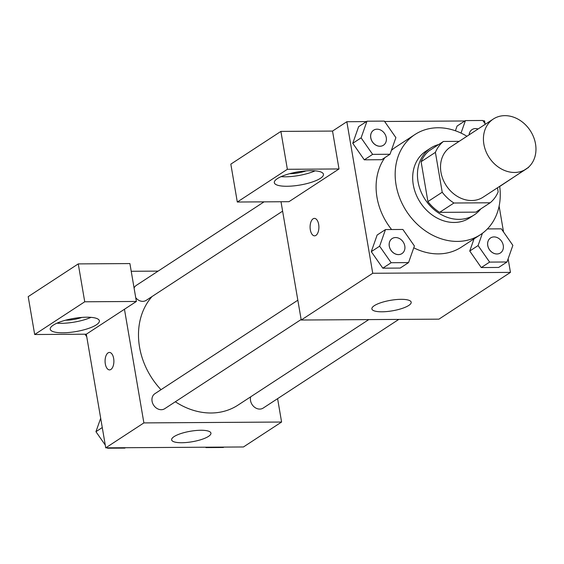 <?xml version="1.0" encoding="UTF-8"?>
<svg xmlns="http://www.w3.org/2000/svg" width="564" height="564" viewBox="0 0 564 564"><rect width="100%" height="100%" fill="white"/><g stroke="black" fill="none" stroke-linecap="round" stroke-linejoin="round"><path stroke-width="0.85" d="M483.877 144.222A29.913 24.555 -123.2 0 1 493.324 119.025A29.913 24.555 -123.2 0 1 530.245 130.622A29.913 24.555 -123.2 0 1 526.064 169.094A29.913 24.555 -123.2 0 1 483.877 144.222M526.064 169.094L483.158 197.153A29.913 24.555 -123.2 0 1 440.963 172.281A29.913 24.555 -123.2 0 1 450.41 147.077L493.324 119.025M490.158 202.786L475.854 212.134L439.624 212.367L453.928 203.012L490.158 202.786A38.606 31.69 -123.2 0 0 498.16 191.873L497.469 187.798M459.174 141.352L443.41 141.451A38.606 31.69 -123.2 0 0 435.401 152.358L442.218 192.232A38.606 31.69 -123.2 0 0 453.928 203.012M435.401 152.358L421.104 161.713A38.606 31.69 -123.2 0 1 429.105 150.799L443.41 141.451M421.104 161.713L427.914 201.581L442.218 192.232M439.624 212.367A38.606 31.69 -123.2 0 1 427.914 201.581M438.693 144.532A39.889 32.733 56.8 0 0 430.649 148.085A39.889 32.733 56.8 0 0 425.08 199.388A39.889 32.733 56.8 0 0 474.31 214.856A39.889 32.733 56.8 0 0 480.789 208.913M474.31 214.856L469.537 217.972A39.889 32.733 -123.2 0 1 413.285 184.809A39.889 32.733 -123.2 0 1 425.883 151.201L430.649 148.085M499.676 186.353A59.826 49.103 -123.2 0 1 480.457 234.659A59.826 49.103 -123.2 0 1 396.069 184.914A59.826 49.103 -123.2 0 1 414.97 134.514A59.826 49.103 -123.2 0 1 466.936 136.276M391.599 229.534A59.826 49.103 -123.2 0 1 376.999 197.386A59.826 49.103 -123.2 0 1 384.888 157.617M391.374 150.419A59.826 49.103 -123.2 0 1 395.9 146.985L414.97 134.514M480.457 234.659L461.38 247.131A59.826 49.103 -123.2 0 1 413.764 247.8M485.019 123.636L484.546 120.851L483.08 120.858M464.842 120.978L384.62 121.486M366.381 121.598L346.839 121.725L372.741 273.265L510.448 272.391L508.129 258.805M503.539 231.994L499.119 206.128M366.967 121.218L358.619 126.674L352.761 143.305L364.288 159.823L381.68 159.711L390.02 154.261L395.886 137.63L384.359 121.105L366.967 121.218L361.101 137.849L372.628 154.367L390.02 154.261M457.08 126.047L455.416 130.778L457.08 126.047L465.427 120.59L461.021 133.083M482.41 233.299L478.082 245.573L469.741 251.029L474.028 238.861L469.741 251.029L481.268 267.555L498.661 267.442L507.008 261.985L512.866 245.354L501.34 228.836L487.395 228.921M385.487 229.569L377.14 235.026L371.281 251.657L382.808 268.175L400.2 268.069L408.547 262.613L414.406 245.982L402.879 229.463L385.487 229.569L379.621 246.2L391.155 262.718L408.547 262.613M281.006 201.743L301.225 320.028L438.933 319.153L510.448 272.391M527.876 167.762L499.697 186.501M528.355 167.762L528.299 167.402M401.067 299.329A19.944 5.33 -9.7 0 1 411.191 302.205A19.944 5.33 -9.7 0 1 392.431 310.813A19.944 5.33 -9.7 0 1 371.873 308.924A19.944 5.33 -9.7 0 1 381.158 302.614A19.944 5.33 -9.7 0 1 401.067 299.329M301.225 320.028L372.741 273.265M314.444 218.388A8.728 4.406 -90.4 0 0 313.083 218.825A8.728 4.406 89.6 0 1 314.437 218.388A8.728 4.406 89.6 0 1 318.9 227.081A8.728 4.406 89.6 0 1 314.55 235.837A8.728 4.406 89.6 0 1 310.151 228.505A8.728 4.406 89.6 0 1 313.076 218.825A8.728 4.406 -90.4 0 0 310.158 228.505A8.728 4.406 -90.4 0 0 314.55 235.837M339.006 168.96L287.365 169.292L237.303 202.025L288.944 201.693L339.006 168.96L332.534 131.074L346.839 121.725M310.806 170.688A24.929 6.662 -9.7 0 1 323.454 174.276A24.929 6.662 -9.7 0 1 300.006 185.041A24.929 6.662 -9.7 0 1 274.315 182.68A24.929 6.662 -9.7 0 1 285.92 174.798A24.929 6.662 -9.7 0 1 310.806 170.688M281.055 176.652A24.929 6.662 170.3 0 0 315.1 170.836M305.998 170.885A14.96 3.997 -9.7 0 1 289.649 173.684M237.303 202.025L230.831 164.138L280.893 131.405L287.365 169.292M332.534 131.074L280.893 131.405M161.001 389.696A69.802 57.288 -123.2 0 1 139.541 347.079A69.802 57.288 -123.2 0 1 152.047 296.53M368.778 319.598L237.987 405.121A69.802 57.288 -123.2 0 1 175.326 401.765M297.834 300.217L154.91 393.679A8.975 7.367 56.8 0 0 153.655 405.22A8.975 7.367 56.8 0 0 164.73 408.696L301.134 319.506M134.084 288.049A8.975 7.367 -123.2 0 1 136.389 285.321L264.044 201.856M282.613 211.155L146.21 300.344A8.975 7.367 -123.2 0 1 135.734 297.7M398.79 319.407L263.191 408.075A8.975 7.367 -123.2 0 1 250.536 400.609A8.975 7.367 -123.2 0 1 250.698 396.809M131.222 271.284L158.124 271.108M124.461 309.248L136.375 301.458L84.734 301.782L34.679 334.515L86.313 334.191L124.461 309.248L143.883 422.908L281.591 422.034L277.601 398.656M84.734 301.782L78.262 263.896L28.2 296.636L34.679 334.515M78.262 263.896L129.903 263.571L136.375 301.458M81.914 317.412A14.96 3.997 -9.7 0 1 65.565 320.204M56.971 323.179A24.929 6.662 170.3 0 0 91.015 317.356M86.722 317.208A24.929 6.662 -9.7 0 1 99.37 320.803A24.929 6.662 -9.7 0 1 75.921 331.569A24.929 6.662 -9.7 0 1 50.224 329.2A24.929 6.662 -9.7 0 1 61.828 321.318A24.929 6.662 -9.7 0 1 86.722 317.208M86.313 334.191L105.743 447.844L243.451 446.97L281.591 422.034M208.497 436.388A19.944 5.33 -9.7 0 1 186.797 442.465A19.944 5.33 -9.7 0 1 171.625 439.857A19.944 5.33 -9.7 0 1 190.385 431.249A19.944 5.33 -9.7 0 1 210.943 433.138A19.944 5.33 -9.7 0 1 208.497 436.388M105.743 447.844L143.883 422.908M109.43 352.437A8.728 4.406 -90.4 0 0 108.069 352.874A8.728 4.406 89.6 0 1 109.423 352.437A8.728 4.406 89.6 0 1 113.886 361.136A8.728 4.406 89.6 0 1 109.536 369.892A8.728 4.406 89.6 0 1 105.137 362.56A8.728 4.406 89.6 0 1 108.062 352.874A8.728 4.406 -90.4 0 0 105.144 362.553A8.728 4.406 -90.4 0 0 109.536 369.892M107.209 447.837L107.47 448.211L124.863 448.105L125.448 447.724M100.681 418.241L95.943 431.693L105.271 445.059M95.943 431.693L102.274 427.554M107.47 448.211L108.055 447.83M205.67 447.21L205.93 447.59L223.323 447.478L223.908 447.097M205.93 447.59L206.516 447.21M84.995 334.198L86.743 336.708M389.266 246.137A8.975 7.367 -123.2 0 1 392.107 238.579A8.975 7.367 -123.2 0 1 392.121 238.565L392.142 238.558A8.975 7.367 -123.2 0 1 403.218 242.034A8.975 7.367 -123.2 0 1 401.963 253.574A8.975 7.367 -123.2 0 1 401.928 253.603A8.975 7.367 -123.2 0 1 389.266 246.137M377.14 235.026L371.281 251.657L379.621 246.2M371.281 251.657L382.808 268.175L391.155 262.718M382.808 268.175L400.2 268.069M401.928 253.603L401.963 253.574A8.975 7.367 -123.2 0 1 389.308 246.115A8.975 7.367 -123.2 0 1 392.142 238.558M478.082 245.573L489.615 262.098L507.008 261.985M487.733 245.516A8.975 7.367 -123.2 0 1 490.567 237.952A8.975 7.367 -123.2 0 1 490.581 237.945L490.602 237.93A8.975 7.367 -123.2 0 1 501.678 241.413A8.975 7.367 -123.2 0 1 500.423 252.954A8.975 7.367 -123.2 0 1 500.388 252.975A8.975 7.367 -123.2 0 1 487.733 245.516M469.741 251.029L481.268 267.555L489.615 262.098M481.268 267.555L498.661 267.442M500.388 252.975L500.423 252.954A8.975 7.367 -123.2 0 1 487.768 245.488A8.975 7.367 -123.2 0 1 490.602 237.93M383.421 145.237A8.975 7.367 -123.2 0 1 383.407 145.251A8.975 7.367 -123.2 0 1 370.745 137.785A8.975 7.367 -123.2 0 1 373.579 130.228A8.975 7.367 -123.2 0 1 373.601 130.213A8.975 7.367 -123.2 0 1 384.697 133.682A8.975 7.367 -123.2 0 1 383.442 145.223A8.975 7.367 -123.2 0 1 370.788 137.764A8.975 7.367 -123.2 0 1 373.622 130.199L373.579 130.228M358.619 126.674L352.761 143.305L361.101 137.849M352.761 143.305L364.288 159.823L372.628 154.367M364.288 159.823L381.68 159.711M485.407 124.2L482.819 120.484L465.427 120.59M469.1 134.859A8.975 7.367 -123.2 0 1 472.047 129.6A8.975 7.367 -123.2 0 1 472.061 129.586A8.975 7.367 -123.2 0 1 478.075 128.994M469.142 134.831A8.975 7.367 -123.2 0 1 472.082 129.579L472.047 129.6"/></g></svg>
